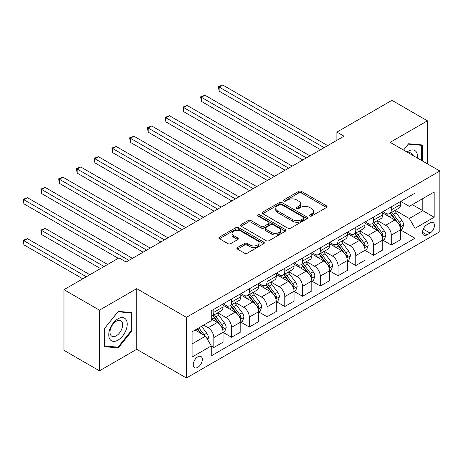 <?xml version="1.0" encoding="UTF-8"?>
<svg xmlns="http://www.w3.org/2000/svg" width="463" height="463" viewBox="0 0 463 463"><rect width="100%" height="100%" fill="white"/><g stroke="black" fill="none" stroke-linecap="round" stroke-linejoin="round"><path stroke-width="0.69" d="M309.77 216.013A1.377 0.799 0 0 0 311.721 216.013L326.525 207.465A1.974 1.14 0 0 0 327.104 206.66A1.974 1.14 0 0 0 326.525 205.856L301.442 191.369A1.974 1.14 0 0 0 298.652 191.369L283.848 199.918A1.377 0.799 0 0 0 283.443 200.485A1.377 0.799 0 0 0 283.848 201.046A1.377 0.799 0 0 0 285.798 201.046L287.714 199.941A6.308 3.64 0 0 1 296.633 199.941L298.722 201.145A6.308 3.64 0 0 1 300.574 203.72A6.308 3.64 0 0 1 298.722 206.295L296.806 207.401A1.377 0.799 0 0 0 296.407 207.962A1.377 0.799 0 0 0 296.806 208.529A1.377 0.799 0 0 0 298.757 208.529L300.678 207.424A6.308 3.64 0 0 1 309.597 207.424L311.686 208.628A6.308 3.64 0 0 1 313.532 211.203A6.308 3.64 0 0 1 311.686 213.779L309.77 214.884A1.377 0.799 0 0 0 309.365 215.445A1.377 0.799 0 0 0 309.77 216.013L309.77 214.884M197.782 367.344A6.424 3.71 120 0 0 201.978 361.684A6.424 3.71 120 0 0 200.994 356.533A6.424 3.71 120 0 0 197.782 356.851A6.424 3.71 120 0 0 193.586 362.512A6.424 3.71 120 0 0 194.57 367.663A6.424 3.71 120 0 0 197.782 367.344M237.478 247.531A1.974 1.14 0 0 0 236.9 248.336A1.974 1.14 0 0 0 237.478 249.14L244.516 253.203A1.974 1.14 0 0 0 247.3 253.203L263.748 243.706A1.974 1.14 0 0 0 264.321 242.901A1.974 1.14 0 0 0 263.748 242.097L238.659 227.617A1.974 1.14 0 0 0 235.875 227.617L219.427 237.108A1.974 1.14 0 0 0 218.854 237.913A1.974 1.14 0 0 0 219.427 238.723L227.929 243.631A1.974 1.14 0 0 0 230.719 243.631L237.756 239.562A1.974 1.14 0 0 0 238.335 238.758A1.974 1.14 0 0 0 237.756 237.953L233.537 235.522A5.272 3.044 0 0 1 231.998 233.369A5.272 3.044 0 0 1 235.25 230.557A5.272 3.044 0 0 1 240.997 231.216L257.509 240.754A5.272 3.044 0 0 1 259.054 242.901A5.272 3.044 0 0 1 255.796 245.714A5.272 3.044 0 0 1 250.055 245.054L247.3 243.469A1.974 1.14 0 0 0 244.516 243.469L237.478 247.531L237.478 249.14L244.516 245.106L244.516 243.469M136.73 288.652L99.464 310.169L63.969 289.676L63.969 350.335L99.464 370.828L136.73 349.31L186.421 377.999L186.421 317.34L136.73 288.652L136.73 349.31M427.424 163.856L427.424 120.82L390.159 142.338L439.85 171.026L186.421 317.34M427.424 120.82L391.935 100.326L336.919 132.094L336.919 140.289M63.969 289.676L118.985 257.914L126.081 262.012L344.015 136.191L336.919 132.094M287.853 228.178A1.974 1.14 0 0 0 290.642 228.178L307.085 218.686A1.974 1.14 0 0 0 307.663 217.882A1.974 1.14 0 0 0 307.085 217.078L282.002 202.591A1.974 1.14 0 0 0 279.212 202.591L262.77 212.089A1.974 1.14 0 0 0 262.191 212.893A1.974 1.14 0 0 0 262.77 213.698L287.853 228.178M258.516 216.308A1.377 0.799 0 0 1 259.911 216.505L259.911 214.867L285.416 229.59A1.974 1.14 0 0 1 285.995 230.395A1.974 1.14 0 0 1 285.416 231.199L268.974 240.691A1.974 1.14 0 0 1 266.184 240.691L241.101 226.21L241.101 224.601A1.974 1.14 0 0 0 240.523 225.406A1.974 1.14 0 0 0 241.101 226.21M241.101 224.601L248.139 220.538A1.974 1.14 0 0 1 250.923 220.538L261.097 226.407A1.974 1.14 0 0 0 263.887 226.407L268.552 223.716A1.974 1.14 0 0 0 269.13 222.911A1.974 1.14 0 0 0 268.552 222.107L257.96 215.989A1.377 0.799 0 0 1 257.555 215.428A1.377 0.799 0 0 1 258.412 214.693A1.377 0.799 0 0 1 259.911 214.867M430.052 222.911L426.932 224.717A6.222 3.594 120 0 0 422.864 230.204A6.222 3.594 120 0 0 423.819 235.192A6.222 3.594 120 0 0 426.932 234.88L430.052 233.08A6.222 3.594 120 0 0 434.12 227.593A6.222 3.594 120 0 0 433.165 222.605A6.222 3.594 120 0 0 430.052 222.911M186.421 377.999L439.85 231.685L439.85 171.026M400.738 201.399L409.327 206.353L415.004 203.078L415.004 193.158L211.267 310.783L211.267 320.703L192.104 331.768L192.104 357.014L211.267 345.948L211.267 355.868L415.004 238.242L415.004 228.323L409.327 218.49L395.205 210.335M415.004 203.078L434.172 192.012L434.172 217.257L415.004 228.323M99.464 310.169L99.464 370.828M412.307 204.634L422.812 210.7L422.812 198.569L434.172 192.012M409.327 218.49L422.812 210.7L434.172 217.257M192.104 343.899L205.589 336.115L195.085 330.05M211.267 346.029L213.825 347.505L213.825 337.591A8.033 4.636 -120 0 0 208.147 327.752L203.604 325.13M213.825 347.505L223.05 342.18L223.05 332.26A8.033 4.636 -120 0 0 217.373 322.422L211.267 318.897M223.264 332.463L231.569 337.261L231.569 327.341A8.033 4.636 -120 0 0 225.892 317.508L217.737 312.797M231.569 337.261L240.801 331.93L240.801 322.017A8.033 4.636 -120 0 0 235.123 312.178L223.05 305.21M241.015 322.219L249.32 327.017L249.32 317.097A8.033 4.636 -120 0 0 243.636 307.258L235.488 302.553M249.32 327.017L258.545 321.687L258.545 311.767A8.033 4.636 -120 0 0 252.867 301.934L240.801 294.966M258.759 311.975L267.064 316.767L267.064 306.847A8.033 4.636 -120 0 0 261.387 297.014L253.232 292.303M267.064 316.767L276.295 311.443L276.295 301.523A8.033 4.636 -120 0 0 270.612 291.684L258.545 284.716M276.504 301.726L284.814 306.523L284.814 296.604A8.033 4.636 -120 0 0 279.131 286.771L270.977 282.06M284.814 306.523L294.04 301.193L294.04 291.273A8.033 4.636 -120 0 0 288.362 281.44L276.295 274.472M294.254 291.482L302.559 296.274L302.559 286.36A8.033 4.636 -120 0 0 296.881 276.521L288.727 271.816M302.559 296.274L311.79 290.949L311.79 281.029A8.033 4.636 -120 0 0 306.107 271.196L294.04 264.228M311.998 281.238L320.303 286.03L320.303 276.11A8.033 4.636 -120 0 0 314.626 266.277L306.471 261.566M320.303 286.03L329.534 280.7L329.534 270.786A8.033 4.636 -120 0 0 323.857 260.947L311.79 253.979M329.749 270.988L338.054 275.786L338.054 265.866A8.033 4.636 -120 0 0 332.376 256.027L324.222 251.322M338.054 275.786L347.279 270.456L347.279 260.536A8.033 4.636 -120 0 0 341.601 250.703L329.534 243.735M347.493 260.744L355.798 265.536L355.798 255.622A8.033 4.636 -120 0 0 350.121 245.784L341.966 241.078M355.798 265.536L365.029 260.212L365.029 250.292A8.033 4.636 -120 0 0 359.352 240.453L347.279 233.485M365.243 250.495L373.548 255.292L373.548 245.373A8.033 4.636 -120 0 0 367.871 235.54L359.716 230.829M373.548 255.292L382.774 249.962L382.774 240.048A8.033 4.636 -120 0 0 377.096 230.209L365.029 223.241M382.988 240.251L391.293 245.049L391.293 235.129A8.033 4.636 -120 0 0 385.615 225.29L377.461 220.585M391.293 245.049L400.524 239.718L400.524 229.798A8.033 4.636 -120 0 0 394.846 219.966L382.774 212.997M382.988 211.643L385.615 213.159A8.033 4.636 -120 0 0 389.632 213.559A8.033 4.636 -120 0 0 391.293 209.878L391.293 206.845M365.243 221.887L367.871 223.403A8.033 4.636 -120 0 0 371.882 223.803A8.033 4.636 -120 0 0 373.548 220.128L373.548 217.095M347.493 232.137L350.121 233.653A8.033 4.636 -120 0 0 354.137 234.046A8.033 4.636 -120 0 0 355.798 230.371L355.798 227.339M329.749 242.381L332.376 243.897A8.033 4.636 -120 0 0 336.387 244.296A8.033 4.636 -120 0 0 338.054 240.621L338.054 237.588M311.998 252.63L314.626 254.146A8.033 4.636 -120 0 0 318.642 254.54A8.033 4.636 -120 0 0 320.303 250.865L320.303 247.832M294.254 262.874L296.881 264.39A8.033 4.636 -120 0 0 300.898 264.79A8.033 4.636 -120 0 0 302.559 261.109L302.559 258.076M276.504 273.118L279.131 274.634A8.033 4.636 -120 0 0 283.148 275.034A8.033 4.636 -120 0 0 284.814 271.359L284.814 268.326M258.759 283.368L261.387 284.884A8.033 4.636 -120 0 0 265.403 285.277A8.033 4.636 -120 0 0 267.064 281.602L267.064 278.57M241.015 293.611L243.636 295.128A8.033 4.636 -120 0 0 247.653 295.527A8.033 4.636 -120 0 0 249.32 291.852L249.32 288.819M223.264 303.855L225.892 305.377A8.033 4.636 -120 0 0 229.908 305.771A8.033 4.636 -120 0 0 231.569 302.096L231.569 299.063M400.738 230.007L415.004 238.242M389.632 213.559L398.857 208.228A8.033 4.636 -120 0 0 400.524 204.553L400.524 201.521M371.882 223.803L381.113 218.472A8.033 4.636 -120 0 0 382.774 214.797L382.774 211.765M354.137 234.046L363.362 228.722A8.033 4.636 -120 0 0 365.029 225.047L365.029 222.014M336.387 244.296L345.618 238.966A8.033 4.636 -120 0 0 347.279 235.291L347.279 232.258M318.642 254.54L327.873 249.216A8.033 4.636 -120 0 0 329.534 245.535L329.534 242.502M300.898 264.79L310.123 259.459A8.033 4.636 -120 0 0 311.79 255.784L311.79 252.752M283.148 275.034L292.379 269.703A8.033 4.636 -120 0 0 294.04 266.028L294.04 262.996M265.403 285.277L274.628 279.953A8.033 4.636 -120 0 0 276.295 276.278L276.295 273.245M247.653 295.527L256.884 290.197A8.033 4.636 -120 0 0 258.545 286.522L258.545 283.489M229.908 305.771L239.134 300.446A8.033 4.636 -120 0 0 240.801 296.766L240.801 293.733M211.267 316.345A8.033 4.636 -120 0 0 212.158 316.021L221.389 310.69A8.033 4.636 -120 0 0 223.05 307.015L223.05 303.983M212.158 316.021A8.033 4.636 -120 0 0 213.825 312.34L213.825 309.307M205.589 336.115L211.267 345.948M422.314 160.904L422.314 144.965L408.615 143.744L403.533 150.064M104.574 346.683L118.273 347.904L131.972 330.86L131.972 312.594L118.273 311.368L104.574 328.412L104.574 346.683M131.266 330.449L131.972 330.86M116.826 347.071L118.273 347.904M310.32 216.204L311.686 215.417A6.308 3.64 0 0 0 313.532 212.841L313.532 211.203M300.574 203.72L300.574 205.358A6.308 3.64 0 0 1 298.722 207.933L297.362 208.72M326.502 207.476L301.442 193.007A1.974 1.14 0 0 0 298.652 193.007L284.398 201.243M307.062 218.704L282.002 204.235A1.974 1.14 0 0 0 279.212 204.235L262.799 213.715M303.601 218.443A1.377 0.799 0 0 0 304.006 217.882A1.377 0.799 0 0 0 303.601 217.321L281.585 204.605A1.377 0.799 0 0 0 279.635 204.605L277.609 205.775A6.308 3.64 0 0 0 275.763 208.344A6.308 3.64 0 0 0 277.609 210.92L292.662 219.612A6.308 3.64 0 0 0 301.581 219.612L303.601 218.443L303.601 220.081A1.377 0.799 0 0 0 304.006 219.52L304.006 217.882M275.763 208.344L275.763 209.988A6.308 3.64 0 0 0 277.609 212.563L277.609 210.92M303.601 220.081L301.581 221.25A6.308 3.64 0 0 1 292.662 221.25L277.609 212.563M241.125 226.222L248.139 222.176L248.139 220.538M269.13 222.911L269.13 224.549A1.974 1.14 0 0 1 268.552 225.354L263.887 228.051A1.974 1.14 0 0 1 261.097 228.051L250.923 222.176A1.974 1.14 0 0 0 248.139 222.176M259.911 216.505L285.387 231.211M271.654 232.507A5.272 3.044 0 0 0 277.401 233.167A5.272 3.044 0 0 0 280.653 230.354A5.272 3.044 0 0 0 279.108 228.201L273.292 224.839A1.974 1.14 0 0 0 270.502 224.839L265.837 227.536A1.974 1.14 0 0 0 265.258 228.34A1.974 1.14 0 0 0 265.837 229.144L271.654 232.507L271.654 234.145A5.272 3.044 0 0 0 277.401 234.805A5.272 3.044 0 0 0 280.653 231.992L280.653 230.354M265.258 228.34L265.258 229.978A1.974 1.14 0 0 0 265.837 230.782L265.837 229.144M271.654 234.145L265.837 230.782M259.054 242.901L259.054 244.545A5.272 3.044 0 0 1 255.796 247.358A5.272 3.044 0 0 1 250.055 246.698L247.3 245.106A1.974 1.14 0 0 0 244.516 245.106M231.998 233.369L231.998 235.007A5.272 3.044 0 0 0 233.537 237.16L233.537 235.522M237.727 239.579L233.537 237.16M263.719 243.723L238.659 229.254A1.974 1.14 0 0 0 235.875 229.254L219.456 238.734M400.524 230.128L402.225 229.144L403.643 225.047A5.319 3.073 -120 0 0 401.948 220.515L396.149 212.772A15.36 8.866 -120 0 0 394.47 210.763M388.7 216.418A15.36 8.866 -120 0 0 385.557 213.125M400.038 226.87L400.773 225.273A5.319 3.073 -120 0 0 399.251 222.072L393.452 214.328A15.36 8.866 -120 0 0 391.773 212.32M390.344 213.148A12.75 7.362 60 0 1 392.439 215.526L397.347 222.078M219.149 132.134L285.098 170.205L183.655 111.641L183.655 107.543L187.202 105.495L292.194 166.107M390.072 213.304A15.36 8.866 60 0 1 391.744 215.312L395.605 220.457M324.141 147.668L219.149 87.05L222.697 85.001L327.688 145.613M320.593 149.717L219.149 91.147L219.149 87.05L218.368 86.598L222.697 85.001M219.149 91.147L218.368 86.598M382.774 240.372L384.481 239.388L385.899 235.291A5.319 3.073 -120 0 0 384.203 230.759L378.398 223.016A15.36 8.866 -120 0 0 376.726 221.007M370.956 226.662A15.36 8.866 -120 0 0 367.807 223.374M382.293 237.114L383.028 235.517A5.319 3.073 -120 0 0 381.5 232.316L375.701 224.572A15.36 8.866 -120 0 0 374.023 222.564M372.599 223.392A12.75 7.362 60 0 1 374.689 225.77L379.596 232.322M201.399 142.378L267.348 180.454L165.904 121.885L165.904 117.787L169.458 115.738L274.449 176.357M372.321 223.548A15.36 8.866 60 0 1 374 225.556L377.854 230.707M365.029 250.622L366.731 249.638L368.149 245.535A5.319 3.073 -120 0 0 366.453 241.009L360.654 233.265A15.36 8.866 -120 0 0 358.975 231.257M353.205 236.911A15.36 8.866 -120 0 0 350.063 233.618M364.543 247.358L365.278 245.766A5.319 3.073 -120 0 0 363.756 242.566L357.957 234.822A15.36 8.866 -120 0 0 356.279 232.814M354.849 233.636A12.75 7.362 60 0 1 356.944 236.02L361.852 242.571M183.655 152.628L249.603 190.698L148.16 132.134L148.16 128.037L151.708 125.982L256.699 186.601M354.577 233.798A15.36 8.866 60 0 1 356.25 235.806L360.11 240.951M347.279 260.866L348.986 259.882L350.404 255.784A5.319 3.073 -120 0 0 348.708 251.253L342.904 243.509A15.36 8.866 -120 0 0 341.231 241.501M335.461 247.155A15.36 8.866 -120 0 0 332.318 243.862M346.799 257.607L347.534 256.01A5.319 3.073 -120 0 0 346.011 252.81L340.207 245.066A15.36 8.866 -120 0 0 338.534 243.058M337.105 243.885A12.75 7.362 60 0 1 339.194 246.264L344.107 252.815M165.904 162.872L231.853 200.948L130.416 142.378L130.416 138.281L133.963 136.232L238.954 196.844M336.827 244.042A15.36 8.866 60 0 1 338.505 246.05L342.36 251.201M306.39 157.912L201.399 97.294L204.953 95.245L309.944 155.863M302.843 159.961L201.399 101.391L201.399 97.294L200.618 96.842L204.953 95.245M201.399 101.391L200.618 96.842M288.646 168.156L182.873 107.092L187.202 105.495M183.655 111.641L182.873 107.092M270.896 178.405L165.129 117.336L169.458 115.738M165.904 121.885L165.129 117.336M329.534 271.11L331.236 270.126L332.66 266.028A5.319 3.073 -120 0 0 330.958 261.497L325.159 253.753A15.36 8.866 -120 0 0 323.481 251.745M317.711 257.399A15.36 8.866 -120 0 0 314.568 254.112M329.048 267.851L329.783 266.254A5.319 3.073 -120 0 0 328.261 263.053L322.462 255.31A15.36 8.866 -120 0 0 320.784 253.307M319.354 254.129A12.75 7.362 60 0 1 321.449 256.508L326.357 263.065M148.16 173.116L214.109 211.192L112.665 152.622L112.665 148.525L116.213 146.476L221.204 207.094M319.082 254.291A15.36 8.866 60 0 1 320.755 256.294L324.615 261.445M253.151 188.649L147.379 127.585L151.708 125.982M148.16 132.134L147.379 127.585M417.464 158.103A13.051 7.535 120 0 0 416.324 151.905A13.051 7.535 120 0 0 407.006 152.067M412.724 155.365A8.936 5.157 120 0 0 412.122 154.069A8.936 5.157 120 0 0 411.121 153.137A8.936 5.157 120 0 0 408.383 152.859M408.302 144.132L421.608 145.33L421.608 160.493M420.728 144.826L421.608 145.33M403.562 150.076L408.331 144.149M117.99 318.816A13.051 7.535 120 0 0 108.764 334.801A13.051 7.535 120 0 0 117.99 340.131A13.051 7.535 120 0 0 127.221 324.146A13.051 7.535 120 0 0 117.99 318.816M116.311 321.206A8.936 5.157 120 0 0 110.472 329.083A8.936 5.157 120 0 0 111.843 336.242A8.936 5.157 120 0 0 116.311 335.797A8.936 5.157 120 0 0 122.145 327.926A8.936 5.157 120 0 0 120.779 320.766A8.936 5.157 120 0 0 116.311 321.206M131.266 330.657L117.99 347.175L104.713 345.988L104.713 328.29L117.99 311.773L131.266 312.959L131.266 330.657M130.387 312.45L131.266 312.959M311.79 281.359L313.492 280.375L314.909 276.278A5.319 3.073 -120 0 0 313.214 271.746L307.409 264.003A15.36 8.866 -120 0 0 305.736 261.994M299.966 267.649A15.36 8.866 -120 0 0 296.824 264.356M311.304 278.101L312.039 276.504A5.319 3.073 -120 0 0 310.517 273.303L304.712 265.559A15.36 8.866 -120 0 0 303.039 263.551M301.61 264.379A12.75 7.362 60 0 1 303.699 266.757L308.613 273.309M130.416 183.365L196.358 221.436L94.921 162.872L94.921 158.774L98.469 156.726L203.46 217.338M301.332 264.535A15.36 8.866 60 0 1 303.01 266.543L306.865 271.688M294.04 291.603L295.747 290.619L297.165 286.522A5.319 3.073 -120 0 0 295.463 281.99L289.664 274.246A15.36 8.866 -120 0 0 287.986 272.238M282.222 277.893A15.36 8.866 -120 0 0 279.073 274.6M293.554 288.345L294.289 286.747A5.319 3.073 -120 0 0 292.766 283.547L286.967 275.803A15.36 8.866 -120 0 0 285.289 273.795M283.86 274.623A12.75 7.362 60 0 1 285.955 277.001L290.862 283.553M112.665 193.609L178.614 231.685L77.171 173.116L77.171 169.018L80.724 166.969L185.715 227.588M283.587 274.779A15.36 8.866 60 0 1 285.266 276.787L289.12 281.938M276.295 301.853L277.997 300.869L279.415 296.766A5.319 3.073 -120 0 0 277.719 292.24L271.92 284.49A15.36 8.866 -120 0 0 270.242 282.488M264.471 288.142A15.36 8.866 -120 0 0 261.329 284.849M275.809 298.589L276.544 296.997A5.319 3.073 -120 0 0 275.022 293.797L269.217 286.053A15.36 8.866 -120 0 0 267.545 284.045M266.115 284.867A12.75 7.362 60 0 1 268.21 287.245L273.118 293.802M94.921 203.859L160.864 241.929L59.426 183.365L59.426 179.262L62.974 177.213L167.965 237.832M265.837 285.029A15.36 8.866 60 0 1 267.516 287.037L271.37 292.182M258.545 312.097L260.252 311.113L261.67 307.015A5.319 3.073 -120 0 0 259.969 302.484L254.17 294.74A15.36 8.866 -120 0 0 252.497 292.732M246.727 298.386A15.36 8.866 -120 0 0 243.579 295.093M258.059 308.838L258.8 307.241A5.319 3.073 -120 0 0 257.272 304.041L251.473 296.297A15.36 8.866 -120 0 0 249.794 294.289M248.365 295.116A12.75 7.362 60 0 1 250.46 297.495L255.368 304.046M77.171 214.103L143.119 252.179L41.676 193.609L41.676 189.512L45.229 187.463L150.22 248.075M248.093 295.272A15.36 8.866 60 0 1 249.771 297.281L253.626 302.426M240.801 322.341L242.502 321.357L243.92 317.259A5.319 3.073 -120 0 0 242.224 312.728L236.425 304.984A15.36 8.866 -120 0 0 234.747 302.976M228.977 308.63A15.36 8.866 -120 0 0 225.834 305.343M240.314 319.082L241.049 317.485A5.319 3.073 -120 0 0 239.527 314.284L233.728 306.541A15.36 8.866 -120 0 0 232.05 304.538M230.62 305.36A12.75 7.362 60 0 1 232.715 307.739L237.623 314.296M59.426 224.347L118.273 258.325L23.931 203.853L23.931 199.756L27.479 197.707L132.47 258.325M230.348 305.522A15.36 8.866 60 0 1 232.021 307.525L235.881 312.675M235.407 198.899L129.634 137.829L133.963 136.232M130.416 142.378L129.634 137.829M217.656 209.143L111.884 148.073L116.213 146.476M112.665 152.622L111.884 148.073M199.912 219.387L94.139 158.323L98.469 156.726M94.921 162.872L94.139 158.323M182.162 229.636L76.389 168.567L80.724 166.969M77.171 173.116L76.389 168.567M164.417 239.88L58.645 178.816L62.974 177.213M59.426 183.365L58.645 178.816M223.05 332.59L224.758 331.606L226.175 327.509A5.319 3.073 -120 0 0 224.48 322.977L218.675 315.234A15.36 8.866 -120 0 0 217.002 313.225M222.57 329.332L223.305 327.735A5.319 3.073 -120 0 0 221.777 324.534L215.978 316.79A15.36 8.866 -120 0 0 214.305 314.782M212.876 315.61A12.75 7.362 60 0 1 214.965 317.988L219.873 324.54M107.624 264.471L45.229 228.444L41.676 230.499L41.676 234.596L100.529 268.569M212.598 315.766A15.36 8.866 60 0 1 214.276 317.774L218.131 322.919M41.676 234.596L40.894 230.047L104.077 266.52M40.894 230.047L45.229 228.444M146.667 250.124L40.894 189.06L45.229 187.463M41.676 193.609L40.894 189.06M207.719 339.801L208.431 337.753A5.319 3.073 -120 0 0 206.73 333.221L201.555 326.311M89.88 274.715L27.479 238.694L23.931 240.743L23.931 244.84L82.779 278.819M204.519 335.496A5.319 3.073 -120 0 0 204.033 334.778L198.859 327.868M197.522 328.637L201.243 333.603M197.151 328.852L200.305 333.065M23.931 244.84L23.15 240.291L86.326 276.77M23.15 240.291L27.479 238.694M128.922 260.374L23.15 199.304L27.479 197.707M23.931 203.853L23.15 199.304M208.147 327.752L217.373 322.422M225.892 317.508L235.123 312.178M243.636 307.258L252.867 301.934M261.387 297.014L270.612 291.684M279.131 286.771L288.362 281.44M296.881 276.521L306.107 271.196M314.626 266.277L323.857 260.947M332.376 256.027L341.601 250.703M350.121 245.784L359.352 240.453M367.871 235.54L377.096 230.209M385.615 225.29L394.846 219.966M391.293 209.878L400.524 204.553M391.293 235.129L400.524 229.798M373.548 245.373L382.774 240.048M373.548 220.128L382.774 214.797M355.798 255.622L365.029 250.292M355.798 230.371L365.029 225.047M338.054 265.866L347.279 260.536M338.054 240.621L347.279 235.291M320.303 276.11L329.534 270.786M320.303 250.865L329.534 245.535M302.559 286.36L311.79 281.029M302.559 261.109L311.79 255.784M284.814 296.604L294.04 291.273M284.814 271.359L294.04 266.028M267.064 306.847L276.295 301.523M267.064 281.602L276.295 276.278M249.32 317.097L258.545 311.767M249.32 291.852L258.545 286.522M231.569 327.341L240.801 322.017M231.569 302.096L240.801 296.766M213.825 337.591L223.05 332.26M213.825 312.34L223.05 307.015M423.246 229.15L430.052 233.08M422.528 232.339L426.932 234.88M311.686 215.417L311.686 213.779M296.806 208.529L296.806 207.401M298.722 207.933L298.722 206.295M283.848 201.046L283.848 199.918M298.652 193.007L298.652 191.369M301.442 193.007L301.442 191.369M326.525 207.465L326.525 205.856M262.77 213.698L262.77 212.089M279.212 204.235L279.212 202.591M282.002 204.235L282.002 202.591M307.085 218.686L307.085 217.078M292.662 221.25L292.662 219.612M301.581 221.25L301.581 219.612M250.923 222.176L250.923 220.538M261.097 228.051L261.097 226.407M263.887 228.051L263.887 226.407M268.552 225.354L268.552 223.716M285.416 231.199L285.416 229.59M247.3 245.106L247.3 243.469M250.055 246.698L250.055 245.054M237.756 239.562L237.756 237.953M219.427 238.723L219.427 237.108M235.875 229.254L235.875 227.617M238.659 229.254L238.659 227.617M263.748 243.706L263.748 242.097M400.125 227.159L403.609 225.145M393.452 214.328L396.149 212.772M389.267 216.742L391.744 215.312M399.251 222.072L401.948 220.515M398.828 224.15L400.773 225.273M382.38 237.403L385.864 235.395M375.701 224.572L378.398 223.016M371.517 226.992L374 225.556M381.5 232.316L384.203 230.759M381.084 234.394L383.028 235.517M364.63 247.653L368.114 245.639M357.957 234.822L360.654 233.265M353.773 237.235L356.25 235.806M363.756 242.566L366.453 241.009M363.333 244.643L365.278 245.766M346.885 257.897L350.369 255.889M340.207 245.066L342.904 243.509M336.022 247.479L338.505 246.05M346.011 252.81L348.708 251.253M345.589 254.887L347.534 256.01M329.135 268.146L332.625 266.132M322.462 255.31L325.159 253.753M318.278 257.729L320.755 256.294M328.261 263.053L330.958 261.497M327.839 265.131L329.783 266.254M311.391 278.39L314.875 276.376M304.712 265.559L307.409 264.003M300.533 267.973L303.01 266.543M310.517 273.303L313.214 271.746M310.094 275.381L312.039 276.504M293.64 288.634L297.13 286.626M286.967 275.803L289.664 274.246M282.783 278.217L285.266 276.787M292.766 283.547L295.463 281.99M292.344 285.625L294.289 286.747M275.896 298.884L279.38 296.87M269.217 286.053L271.92 284.49M265.039 288.466L267.516 287.037M275.022 293.797L277.719 292.24M274.6 295.874L276.544 296.997M258.151 309.128L261.636 307.119M251.473 296.297L254.17 294.74M247.288 298.71L249.771 297.281M257.272 304.041L259.969 302.484M256.855 306.118L258.8 307.241M240.401 319.377L243.885 317.363M233.728 306.541L236.425 304.984M229.544 308.96L232.021 307.525M239.527 314.284L242.224 312.728M239.105 316.362L241.049 317.485M222.657 329.621L226.141 327.607M215.978 316.79L218.675 315.234M211.794 319.204L214.276 317.774M221.777 324.534L224.48 322.977M221.36 326.612L223.305 327.735M207.042 338.632L208.391 337.857M204.033 334.778L206.73 333.221"/></g></svg>
